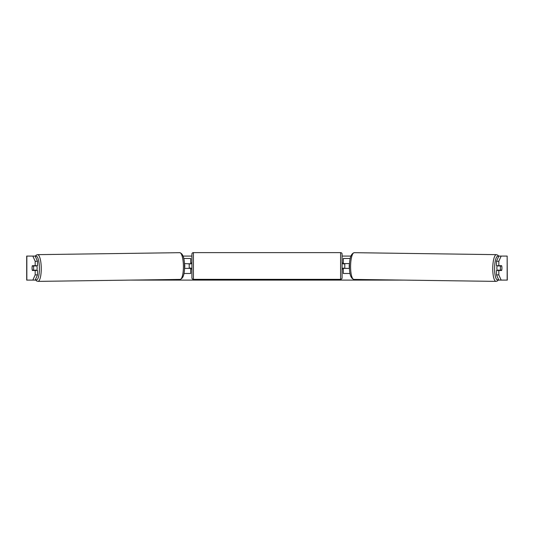 <?xml version="1.0" encoding="UTF-8"?>
<svg xmlns="http://www.w3.org/2000/svg" width="534" height="534" viewBox="0 0 534 534"><rect width="100%" height="100%" fill="white"/><g stroke="black" fill="none" stroke-linecap="round" stroke-linejoin="round"><path stroke-width="0.8" d="M350.251 258.476L343.295 258.476L343.295 263.582L349.576 263.582M350.037 273.495L343.295 273.495L343.295 268.088M344.797 268.388L342.995 268.088L342.995 268.989L342.094 268.989M344.797 268.088L344.797 263.582M349.51 268.388L343.295 268.388M497.181 270.491A3.004 0.774 -89.2 0 1 496.88 268.035A3.004 0.774 -89.2 0 1 497.207 265.685M501.726 265.985A3.004 0.774 -89.2 0 1 501.92 268.088A3.004 0.774 -89.2 0 1 501.666 270.191L500.558 270.191A3.004 0.774 -89.2 0 1 500.365 268.088A3.004 0.774 -89.2 0 1 500.612 265.985L501.706 265.985A3.004 0.774 -90 0 0 501.62 265.685L498.823 265.685L498.823 261.273L496.5 261.273L498.836 256.073L501.152 256.073L498.823 261.273M498.082 265.685A3.004 0.774 -89.2 0 0 498.002 265.945L500.612 265.985M499.036 265.685A3.004 0.774 -89.2 0 1 499.11 265.945L499.377 265.952A3.004 0.774 90 0 0 499.297 265.685M349.496 268.088L349.41 268.088A3.004 0.774 -89.2 0 1 349.216 265.985A3.004 0.774 -89.2 0 1 349.463 263.883L349.463 263.883M498.042 270.491A3.004 0.774 -89.2 0 1 497.948 270.151L500.558 270.191M498.002 265.945L499.11 265.945M32.12 267.033A3.004 0.774 -90 0 0 32.067 268.088A3.004 0.774 -90 0 0 32.38 270.491L37.5 270.491L37.5 274.897L35.164 280.103L35.711 280.103M35.177 261.273L35.177 265.685L37.5 265.685L37.5 261.273L35.177 261.273L32.848 256.073L35.324 256.073M183.089 256.073L191.906 256.073M342.094 256.073L350.911 256.073M130.116 280.103L403.884 280.103M498.289 280.103L498.836 280.103L496.5 274.897L496.5 270.491L501.62 270.491A3.004 0.774 -90 0 0 501.88 267.033M496.5 274.897L498.823 274.897L498.823 270.491M498.823 274.897L501.152 280.103L498.836 280.103M507.16 280.103L507.16 256.073L507.3 280.103L501.152 280.103M507.16 256.073L501.152 256.073M498.823 265.685L496.5 265.685L496.5 261.273M35.164 280.103L26.7 280.103L26.7 256.073L32.848 256.073M34.964 265.685A3.004 0.774 -90.8 0 0 34.89 265.945L34.623 265.952A3.004 0.774 90 0 1 34.703 265.685M35.164 256.073L37.5 261.273M32.848 280.103L35.177 274.897L35.177 270.491M35.177 274.897L37.5 274.897M35.177 265.685L32.38 265.685A3.004 0.774 -90 0 0 32.294 265.985L32.274 265.985A3.004 0.774 -90.8 0 0 32.08 268.088A3.004 0.774 -90.8 0 0 32.334 270.191L33.442 270.191A3.004 0.774 -90.8 0 0 33.635 268.088A3.004 0.774 -90.8 0 0 33.388 265.985L32.274 265.985M26.7 280.103L26.7 256.073M190.705 263.883L184.424 263.582M190.705 263.582L190.705 258.476L183.749 258.476M183.963 273.495L190.705 273.495L190.705 268.088M189.203 268.388L189.203 263.582M184.49 268.388L190.705 268.388M193.408 252.615A1.502 1.502 0 0 0 191.906 254.117L191.906 277.847A1.502 1.502 0 0 0 193.408 279.349L340.592 279.349A1.502 1.502 0 0 0 342.094 277.847L342.094 254.117A1.502 1.502 0 0 0 340.592 252.615L193.408 252.615L193.408 279.349M191.906 262.982L191.005 262.982L191.005 263.883L189.203 263.883M189.203 268.088L191.005 268.088L191.005 268.989L191.906 268.989M344.797 263.883L342.995 263.883L342.995 262.982L342.094 262.982M36.819 270.491A3.004 0.774 -90.8 0 0 37.12 268.035A3.004 0.774 -90.8 0 0 36.793 265.685M33.442 270.191L36.052 270.151A3.004 0.774 -90.8 0 1 35.958 270.491M184.504 268.088L184.59 268.088A3.004 0.774 -90.8 0 0 184.784 265.985A3.004 0.774 -90.8 0 0 184.537 263.883L184.537 263.883M33.388 265.985L35.998 265.945A3.004 0.774 -90.8 0 0 35.918 265.685M35.998 265.945L34.89 265.945M496.026 281.385L353.868 279.409A13.363 3.458 -89.2 0 1 350.591 266.039A13.363 3.458 -89.2 0 1 354.236 252.675L496.393 254.651A13.363 3.458 90.8 0 0 492.749 268.015A13.363 3.458 90.8 0 0 496.026 281.385L497.461 280.924L498.616 279.616M498.476 279.302A11.861 3.07 -89.2 0 1 494.591 268.035A11.861 3.07 -89.2 0 1 498.602 256.58M26.84 280.103L26.84 256.073M340.592 279.349L340.592 252.615M179.764 252.675C182.902 253.563 184.484 258.009 184.517 266.019C184.697 273.982 183.235 278.448 180.132 279.409A13.363 3.458 -90.8 0 0 183.409 266.039A13.363 3.458 -90.8 0 0 179.764 252.675L37.607 254.651A13.363 3.458 89.2 0 1 41.252 268.015A13.363 3.458 89.2 0 1 37.974 281.385L36.539 280.924L35.384 279.616M35.524 279.302A11.861 3.07 -90.8 0 0 39.409 268.035A11.861 3.07 -90.8 0 0 35.398 256.58M496.393 254.651L497.821 255.152L498.769 256.213M354.236 252.675C351.098 253.563 349.516 258.009 349.483 266.019C349.303 273.982 350.765 278.448 353.868 279.409M180.132 279.409L37.974 281.385M37.607 254.651L36.178 255.152L35.231 256.213"/></g></svg>
